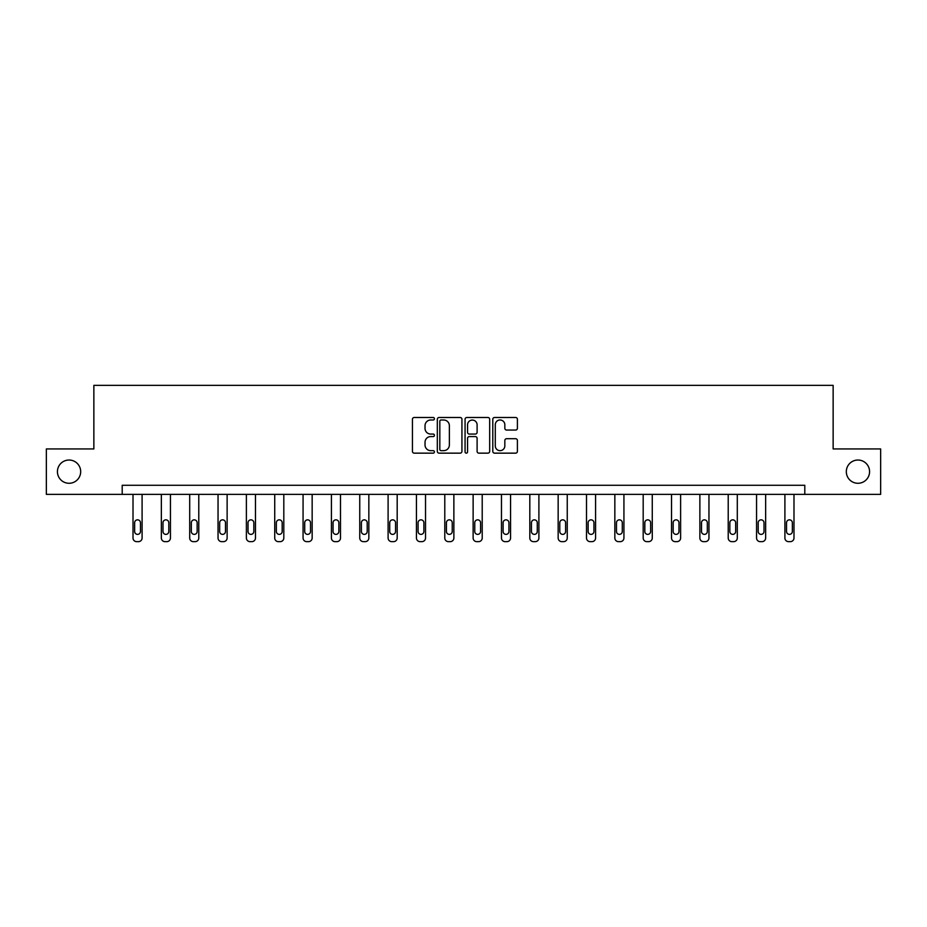 <?xml version="1.0" encoding="UTF-8"?>
<svg xmlns="http://www.w3.org/2000/svg" width="927" height="927" viewBox="0 0 927 927"><rect width="100%" height="100%" fill="white"/><g stroke="black" fill="none" stroke-linecap="round" stroke-linejoin="round"><path stroke-width="1.39" d="M846.316 471.658A11.622 11.622 0 0 0 857.938 483.28A11.622 11.622 0 0 0 869.572 471.658A11.622 11.622 0 0 0 857.938 460.035A11.622 11.622 0 0 0 846.316 471.658M57.428 471.658A11.622 11.622 0 0 0 69.061 483.28A11.622 11.622 0 0 0 80.684 471.658A11.622 11.622 0 0 0 69.061 460.035A11.622 11.622 0 0 0 57.428 471.658M434.427 418.737A1.251 1.251 0 0 0 433.187 417.486L414.23 417.486A1.784 1.784 0 0 0 412.445 419.271L412.445 451.368A1.784 1.784 0 0 0 414.23 453.152L433.187 453.152A1.251 1.251 0 0 0 434.427 451.901A1.251 1.251 0 0 0 433.187 450.661L430.731 450.661A5.701 5.701 0 0 1 425.029 444.948L425.029 442.272A5.701 5.701 0 0 1 430.731 436.571L433.187 436.571A1.251 1.251 0 0 0 434.427 435.319A1.251 1.251 0 0 0 433.187 434.068L430.731 434.068A5.701 5.701 0 0 1 425.029 428.367L425.029 425.69A5.701 5.701 0 0 1 430.731 419.989L433.187 419.989A1.251 1.251 0 0 0 434.427 418.737M515.621 430.058A1.784 1.784 0 0 0 517.405 428.274L517.405 419.271A1.784 1.784 0 0 0 515.621 417.486L494.578 417.486A1.784 1.784 0 0 0 492.793 419.271L492.793 451.368A1.784 1.784 0 0 0 494.578 453.152L515.621 453.152A1.784 1.784 0 0 0 517.405 451.368L517.405 440.487A1.784 1.784 0 0 0 515.621 438.714L506.617 438.714A1.784 1.784 0 0 0 504.833 440.487L504.833 445.887A4.774 4.774 0 0 1 500.059 450.661A4.774 4.774 0 0 1 495.285 445.887L495.285 424.751A4.774 4.774 0 0 1 500.059 419.989A4.774 4.774 0 0 1 504.833 424.751L504.833 428.274A1.784 1.784 0 0 0 506.617 430.058L515.621 430.058M122.202 494.369L46.35 494.369L46.35 448.946L93.859 448.946L93.859 385.354L833.141 385.354L833.141 448.946L880.65 448.946L880.65 494.369L804.798 494.369L804.798 485.284L122.202 485.284L122.202 494.369L804.798 494.369M461.936 419.271A1.784 1.784 0 0 0 460.151 417.486L439.108 417.486A1.784 1.784 0 0 0 437.324 419.271L437.324 451.368A1.784 1.784 0 0 0 439.108 453.152L460.151 453.152A1.784 1.784 0 0 0 461.936 451.368L461.936 419.271M466.849 417.486L487.892 417.486A1.784 1.784 0 0 1 489.676 419.271L489.676 451.368A1.784 1.784 0 0 1 487.892 453.152L478.877 453.152A1.784 1.784 0 0 1 477.104 451.368L477.104 438.355A1.784 1.784 0 0 0 475.319 436.571L469.34 436.571A1.784 1.784 0 0 0 467.556 438.355L467.556 451.901A1.251 1.251 0 0 1 466.304 453.152A1.251 1.251 0 0 1 465.064 451.901L465.064 419.271A1.784 1.784 0 0 1 466.849 417.486M441.078 419.989A1.251 1.251 0 0 0 439.827 421.229L439.827 449.41A1.251 1.251 0 0 0 441.078 450.661L443.662 450.661A5.701 5.701 0 0 0 449.363 444.948L449.363 425.69A5.701 5.701 0 0 0 443.662 419.989L441.078 419.989M477.104 424.844A4.774 4.774 0 0 0 472.33 420.07A4.774 4.774 0 0 0 467.556 424.844L467.556 432.283A1.784 1.784 0 0 0 469.34 434.068L475.319 434.068A1.784 1.784 0 0 0 477.104 432.283L477.104 424.844M142.098 494.369L142.098 538.008A3.638 3.638 0 0 1 138.459 541.646L136.651 541.646A3.638 3.638 0 0 1 133.013 538.008L133.013 494.369M140.464 531.472L140.464 522.747A2.908 2.908 0 0 0 137.555 519.838A2.908 2.908 0 0 0 134.647 522.747L134.647 531.472A2.908 2.908 0 0 0 137.555 534.381A2.908 2.908 0 0 0 140.464 531.472M170.441 494.369L170.441 538.008A3.638 3.638 0 0 1 166.802 541.646L164.994 541.646A3.638 3.638 0 0 1 161.356 538.008L161.356 494.369M168.807 531.472L168.807 522.747A2.908 2.908 0 0 0 165.898 519.838A2.908 2.908 0 0 0 162.99 522.747L162.99 531.472A2.908 2.908 0 0 0 165.898 534.381A2.908 2.908 0 0 0 168.807 531.472M198.784 494.369L198.784 538.008A3.638 3.638 0 0 1 195.145 541.646L193.337 541.646A3.638 3.638 0 0 1 189.699 538.008L189.699 494.369M197.15 531.472L197.15 522.747A2.908 2.908 0 0 0 194.241 519.838A2.908 2.908 0 0 0 191.333 522.747L191.333 531.472A2.908 2.908 0 0 0 194.241 534.381A2.908 2.908 0 0 0 197.15 531.472M227.127 494.369L227.127 538.008A3.638 3.638 0 0 1 223.488 541.646L221.68 541.646A3.638 3.638 0 0 1 218.042 538.008L218.042 494.369M225.493 531.472L225.493 522.747A2.908 2.908 0 0 0 222.584 519.838A2.908 2.908 0 0 0 219.676 522.747L219.676 531.472A2.908 2.908 0 0 0 222.584 534.381A2.908 2.908 0 0 0 225.493 531.472M255.47 494.369L255.47 538.008A3.638 3.638 0 0 1 251.831 541.646L250.023 541.646A3.638 3.638 0 0 1 246.385 538.008L246.385 494.369M253.836 531.472L253.836 522.747A2.908 2.908 0 0 0 250.927 519.838A2.908 2.908 0 0 0 248.019 522.747L248.019 531.472A2.908 2.908 0 0 0 250.927 534.381A2.908 2.908 0 0 0 253.836 531.472M283.813 494.369L283.813 538.008A3.638 3.638 0 0 1 280.174 541.646L278.367 541.646A3.638 3.638 0 0 1 274.728 538.008L274.728 494.369M282.179 531.472L282.179 522.747A2.908 2.908 0 0 0 279.27 519.838A2.908 2.908 0 0 0 276.362 522.747L276.362 531.472A2.908 2.908 0 0 0 279.27 534.381A2.908 2.908 0 0 0 282.179 531.472M312.156 494.369L312.156 538.008A3.638 3.638 0 0 1 308.517 541.646L306.71 541.646A3.638 3.638 0 0 1 303.071 538.008L303.071 494.369M310.522 531.472L310.522 522.747A2.908 2.908 0 0 0 307.613 519.838A2.908 2.908 0 0 0 304.705 522.747L304.705 531.472A2.908 2.908 0 0 0 307.613 534.381A2.908 2.908 0 0 0 310.522 531.472M340.499 494.369L340.499 538.008A3.638 3.638 0 0 1 336.86 541.646L335.053 541.646A3.638 3.638 0 0 1 331.414 538.008L331.414 494.369M338.865 531.472L338.865 522.747A2.908 2.908 0 0 0 335.956 519.838A2.908 2.908 0 0 0 333.048 522.747L333.048 531.472A2.908 2.908 0 0 0 335.956 534.381A2.908 2.908 0 0 0 338.865 531.472M368.842 494.369L368.842 538.008A3.638 3.638 0 0 1 365.203 541.646L363.396 541.646A3.638 3.638 0 0 1 359.757 538.008L359.757 494.369M367.208 531.472L367.208 522.747A2.908 2.908 0 0 0 364.299 519.838A2.908 2.908 0 0 0 361.391 522.747L361.391 531.472A2.908 2.908 0 0 0 364.299 534.381A2.908 2.908 0 0 0 367.208 531.472M397.185 494.369L397.185 538.008A3.638 3.638 0 0 1 393.546 541.646L391.739 541.646A3.638 3.638 0 0 1 388.1 538.008L388.1 494.369M395.551 531.472L395.551 522.747A2.908 2.908 0 0 0 392.642 519.838A2.908 2.908 0 0 0 389.734 522.747L389.734 531.472A2.908 2.908 0 0 0 392.642 534.381A2.908 2.908 0 0 0 395.551 531.472M425.528 494.369L425.528 538.008A3.638 3.638 0 0 1 421.889 541.646L420.082 541.646A3.638 3.638 0 0 1 416.443 538.008L416.443 494.369M423.894 531.472L423.894 522.747A2.908 2.908 0 0 0 420.985 519.838A2.908 2.908 0 0 0 418.077 522.747L418.077 531.472A2.908 2.908 0 0 0 420.985 534.381A2.908 2.908 0 0 0 423.894 531.472M453.871 494.369L453.871 538.008A3.638 3.638 0 0 1 450.232 541.646L448.425 541.646A3.638 3.638 0 0 1 444.786 538.008L444.786 494.369M452.237 531.472L452.237 522.747A2.908 2.908 0 0 0 449.328 519.838A2.908 2.908 0 0 0 446.42 522.747L446.42 531.472A2.908 2.908 0 0 0 449.328 534.381A2.908 2.908 0 0 0 452.237 531.472M482.214 494.369L482.214 538.008A3.638 3.638 0 0 1 478.575 541.646L476.768 541.646A3.638 3.638 0 0 1 473.129 538.008L473.129 494.369M480.58 531.472L480.58 522.747A2.908 2.908 0 0 0 477.672 519.838A2.908 2.908 0 0 0 474.763 522.747L474.763 531.472A2.908 2.908 0 0 0 477.672 534.381A2.908 2.908 0 0 0 480.58 531.472M510.557 494.369L510.557 538.008A3.638 3.638 0 0 1 506.918 541.646L505.111 541.646A3.638 3.638 0 0 1 501.472 538.008L501.472 494.369M508.923 531.472L508.923 522.747A2.908 2.908 0 0 0 506.015 519.838A2.908 2.908 0 0 0 503.106 522.747L503.106 531.472A2.908 2.908 0 0 0 506.015 534.381A2.908 2.908 0 0 0 508.923 531.472M538.9 494.369L538.9 538.008A3.638 3.638 0 0 1 535.261 541.646L533.454 541.646A3.638 3.638 0 0 1 529.815 538.008L529.815 494.369M537.266 531.472L537.266 522.747A2.908 2.908 0 0 0 534.358 519.838A2.908 2.908 0 0 0 531.449 522.747L531.449 531.472A2.908 2.908 0 0 0 534.358 534.381A2.908 2.908 0 0 0 537.266 531.472M567.243 494.369L567.243 538.008A3.638 3.638 0 0 1 563.604 541.646L561.797 541.646A3.638 3.638 0 0 1 558.158 538.008L558.158 494.369M565.609 531.472L565.609 522.747A2.908 2.908 0 0 0 562.701 519.838A2.908 2.908 0 0 0 559.792 522.747L559.792 531.472A2.908 2.908 0 0 0 562.701 534.381A2.908 2.908 0 0 0 565.609 531.472M595.586 494.369L595.586 538.008A3.638 3.638 0 0 1 591.947 541.646L590.14 541.646A3.638 3.638 0 0 1 586.501 538.008L586.501 494.369M593.952 531.472L593.952 522.747A2.908 2.908 0 0 0 591.044 519.838A2.908 2.908 0 0 0 588.135 522.747L588.135 531.472A2.908 2.908 0 0 0 591.044 534.381A2.908 2.908 0 0 0 593.952 531.472M623.929 494.369L623.929 538.008A3.638 3.638 0 0 1 620.29 541.646L618.483 541.646A3.638 3.638 0 0 1 614.844 538.008L614.844 494.369M622.295 531.472L622.295 522.747A2.908 2.908 0 0 0 619.387 519.838A2.908 2.908 0 0 0 616.478 522.747L616.478 531.472A2.908 2.908 0 0 0 619.387 534.381A2.908 2.908 0 0 0 622.295 531.472M652.272 494.369L652.272 538.008A3.638 3.638 0 0 1 648.633 541.646L646.826 541.646A3.638 3.638 0 0 1 643.187 538.008L643.187 494.369M650.638 531.472L650.638 522.747A2.908 2.908 0 0 0 647.73 519.838A2.908 2.908 0 0 0 644.821 522.747L644.821 531.472A2.908 2.908 0 0 0 647.73 534.381A2.908 2.908 0 0 0 650.638 531.472M680.615 494.369L680.615 538.008A3.638 3.638 0 0 1 676.977 541.646L675.169 541.646A3.638 3.638 0 0 1 671.53 538.008L671.53 494.369M678.981 531.472L678.981 522.747A2.908 2.908 0 0 0 676.073 519.838A2.908 2.908 0 0 0 673.164 522.747L673.164 531.472A2.908 2.908 0 0 0 676.073 534.381A2.908 2.908 0 0 0 678.981 531.472M708.958 494.369L708.958 538.008A3.638 3.638 0 0 1 705.32 541.646L703.512 541.646A3.638 3.638 0 0 1 699.873 538.008L699.873 494.369M707.324 531.472L707.324 522.747A2.908 2.908 0 0 0 704.416 519.838A2.908 2.908 0 0 0 701.507 522.747L701.507 531.472A2.908 2.908 0 0 0 704.416 534.381A2.908 2.908 0 0 0 707.324 531.472M737.301 494.369L737.301 538.008A3.638 3.638 0 0 1 733.663 541.646L731.855 541.646A3.638 3.638 0 0 1 728.216 538.008L728.216 494.369M735.667 531.472L735.667 522.747A2.908 2.908 0 0 0 732.759 519.838A2.908 2.908 0 0 0 729.85 522.747L729.85 531.472A2.908 2.908 0 0 0 732.759 534.381A2.908 2.908 0 0 0 735.667 531.472M765.644 494.369L765.644 538.008A3.638 3.638 0 0 1 762.006 541.646L760.198 541.646A3.638 3.638 0 0 1 756.559 538.008L756.559 494.369M764.01 531.472L764.01 522.747A2.908 2.908 0 0 0 761.102 519.838A2.908 2.908 0 0 0 758.193 522.747L758.193 531.472A2.908 2.908 0 0 0 761.102 534.381A2.908 2.908 0 0 0 764.01 531.472M793.987 494.369L793.987 538.008A3.638 3.638 0 0 1 790.349 541.646L788.541 541.646A3.638 3.638 0 0 1 784.902 538.008L784.902 494.369M792.353 531.472L792.353 522.747A2.908 2.908 0 0 0 789.445 519.838A2.908 2.908 0 0 0 786.536 522.747L786.536 531.472A2.908 2.908 0 0 0 789.445 534.381A2.908 2.908 0 0 0 792.353 531.472"/></g></svg>
